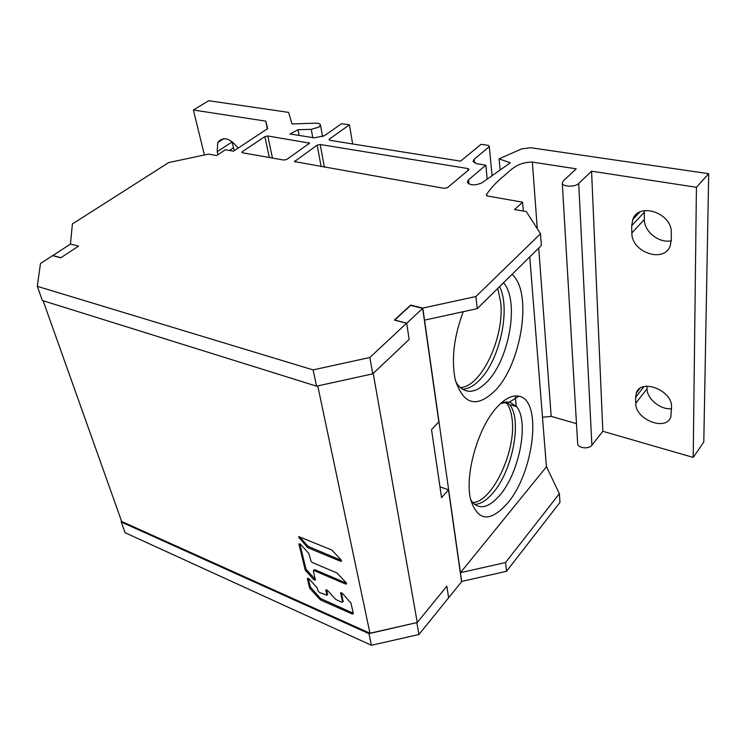 <?xml version="1.0" encoding="UTF-8"?>
<svg xmlns="http://www.w3.org/2000/svg" width="746" height="746" viewBox="0 0 746 746"><rect width="100%" height="100%" fill="white"/><g stroke="black" fill="none" stroke-linecap="round" stroke-linejoin="round"><path stroke-width="1.12" d="M516.213 406.169L515.244 395.93M472.731 502.58C492.379 501.965 516.111 451.227 512.194 419.998C511.458 412.687 509.602 407.064 506.618 403.11L505.546 401.87M460.217 387.594C481.496 387.099 504.846 336.614 500.659 302.055L497.731 288.46M577.646 443.394L562.27 183.068C562.242 186.92 575.175 187.283 578.7 183.497L591.569 171.188L602.833 431.291L693.211 457.419L703.795 442.033L708.7 173.697L530.667 147.717L521.64 148.892L499.093 158.851L500.118 170.013M577.656 443.609C577.712 448.215 588.902 449.493 591.886 445.194L602.833 431.291M312.798 137.609L311.25 129.328L319.018 127.1L320.435 124.88C320.015 123.715 318.374 123.155 315.511 123.183L292.05 123.929L288.562 112.376L208.684 100.719L193.391 110.016L265.753 121.132L267.348 128.788M311.25 129.328L298.027 129.72L290.045 133.982L314.308 137.851L324.435 135.697L341.593 123.677L349.464 124.843L352.644 143.959M499.093 158.851L510.292 162.833L482.242 182.649C475.267 185.745 470.288 185.586 467.304 182.183L468.488 179.861L485.823 165.174L476.862 163.747L473.02 161.397L474.139 159.252L489.292 146.664L488.499 145.423L481.049 144.323L460.562 161.155L330.236 140.388L329.079 139.698L329.275 139.11L349.464 124.843M591.569 171.188L696.428 187.293L708.7 173.697M562.27 183.068L563.239 181.008L576.229 168.829L532.355 162.087C516.931 162.124 510.581 170.377 503.932 175.935C496.668 181.819 490.812 188.076 486.383 194.706L487.483 195.993L522.601 202.185L523.319 211.146M265.753 121.132L267.646 128.592L233.498 151.186L225.404 149.76L216.582 155.56L208.572 154.105L168.708 162.553L72.399 223.949L70.45 244.007L78.535 246.152L60.706 257.846L52.621 255.608L40.48 263.515L37.3 286.324L313.115 369.904L369.848 357.493L406.645 323.158L394.438 319.997L410.673 305.077L422.814 308.079L475.911 296.526L540.514 233.768L526.275 211.556L514.572 209.561L522.601 202.185M468.665 169.929L469.001 169.267L467.854 168.549L320.22 144.51L317.181 145.153L294.483 161.584L444.14 188.346L447.525 187.619L468.665 169.929M242.413 151.597L241.909 152.352L242.646 152.799L283.816 160.064L286.902 159.411L309.609 143.139L267.842 135.977L264.886 136.602L242.413 151.597L242.683 152.809M193.391 110.016L204.395 154.991M238.142 148.109C229.899 137.926 223.091 136.08 217.739 142.579L217.207 151.68L217.925 154.674M37.3 286.324L42.345 300.498L316.565 386.167L372.748 373.849L409.162 339.421L372.981 373.625M313.115 369.904L316.565 386.167M369.848 357.493L372.748 373.849M417.051 622.556L368.972 633.643L121.244 522.013L121.272 520.391M499.587 286.632C510.87 308.685 500.016 359.348 479.995 379.583C474.036 385.85 468.152 389.067 462.343 389.235M506.674 401.758L509.63 404.649C522.433 419.784 512.605 470.595 492.975 492.91C486.634 500.38 480.508 504.212 474.596 504.408M422.814 308.079L461.681 581.414L506.525 571.296L505.546 562.531L460.45 572.695L546.51 466.698L559.36 493.703L505.546 562.531M121.244 522.013L125.058 532.709L371.433 645.281L418.926 634.51L461.578 581.749L448.486 489.768L441.557 497.638L431.524 429.603L438.825 421.882L422.674 308.387L406.691 323.288L394.625 320.165L410.673 305.403L422.674 308.387M559.36 493.703L559.985 502.347L506.525 571.296M542.482 417.256L551.182 416.352L576.481 423.663M368.972 633.643L371.433 645.281M416.855 622.798L418.926 634.51M529.763 256.913L546.417 466.81M463.229 311.688C453.922 336.632 451.246 359.218 455.191 379.434C463.294 404.882 476.657 408.547 495.307 390.428C521.799 363.33 532.765 291.574 511.998 274.407M507.299 503.466C534.033 472.824 542.724 399.996 518.88 396.191C512.325 394.848 505.061 398.485 497.078 407.092C478.111 427.02 464.385 475.099 470.651 499.587C477.757 521.314 489.973 522.61 507.299 503.466M424.521 320.127L477.254 308.63L541.363 245.49L540.514 233.768M475.911 296.526L477.254 308.63M486.467 195.573L486.383 194.706M455.722 381.607L457.941 385.085C466.129 394.364 475.911 393.207 487.259 381.616C509.089 359.553 519.347 301.99 504.175 283.527L503.541 282.734M470.633 499.512L472.237 501.974C479.659 510.059 488.844 507.812 499.801 495.241C519.365 472.796 529.278 421.807 516.614 406.673L509.639 401.973L500.678 403.446M696.428 187.293L693.211 457.419M635.751 403.288L635.611 397.32L636.366 392.918C640.982 378.166 672.416 390.363 671.54 406.906L670.822 416.967C665.917 431.72 635.154 419.401 635.751 403.288L647.052 388.722L647.015 386.195M639.686 212.144L632.813 219.436C638.725 201.756 672.249 213.002 671.288 232.789L671.297 240.156L670.216 245.891C663.996 263.618 631.247 252.185 631.853 232.957L644.357 219.501L644.292 210.661M632.813 219.436L631.685 225.712L631.853 232.957M671.54 408.752C660.49 409.964 646.829 398.737 647.052 388.722M671.288 240.744C659.119 243.56 644.124 231.661 644.357 219.501M485.823 165.174L487.194 179.143M489.292 146.664L492.08 175.692M329.275 139.11L329.462 140.136M298.027 129.72L299.137 135.427M234.253 150.683L231.95 141.507M78.535 246.152L60.92 257.706L52.929 255.496L70.544 244.035L78.535 246.152M409.162 339.421L406.691 323.288M439.963 486.802L448.486 489.768M43.119 300.741L121.654 521.463L369.96 633.223L417.266 622.509L446.835 586.188L448.616 597.854M369.96 633.223L317.768 385.906M298.876 536.682L331.802 549.998L341.071 559.854L341.575 561.104L340.642 561.309L308.182 547.853L307.324 547.219L308.117 546.389L299.5 536.766M298.614 536.952L307.324 547.219M345.659 584.062L346.582 583.876L346.088 582.663L336.959 572.956L312.285 562.531L310.933 561.039L308.816 553.429L300.647 544.459L298.932 544.03L305.217 570.019L313.721 579.661L315.427 580.127L313.367 571.175L314.225 570.643L345.659 584.062L346.47 583.223M310.83 587.811L310.066 588.631L309.581 587.801L307.371 578.793L309.058 578.896L317.031 587.671L318.132 591.046L319.456 592.501L326.916 595.233L325.853 590.03L327.578 590.496L335.625 599.336L341.612 602.227L342.517 601.733L340.596 592.865L342.367 593.34L351.002 603.141L353.296 613.585L352.382 614.061L320.687 600.008L319.848 599.392L320.603 598.553L310.345 586.981L308.219 578.281M310.066 588.631L319.848 599.392M373.233 373.569L417.266 622.509M341.491 560.47L308.117 546.389M314.141 570.345L315.008 569.804L346.433 583.204M315.353 579.465L306 569.189L299.799 543.834M343.067 601.453L341.426 592.669M353.222 613.24L320.603 598.553M327.466 594.627L326.692 589.853M578.7 183.497L591.886 445.194M532.355 162.087L537.288 228.742M538.724 248.092L551.182 416.352M468.488 179.861L468.936 183.992M474.139 159.252L474.531 163.057M229.451 150.478L233.405 147.867M232.053 141.982L217.207 151.68M643.947 386.652L635.611 397.32M644.236 212.312L631.685 225.712M294.95 160.819L295.202 162.069M321.153 166.656L317.181 145.153M320.22 144.51L324.389 167.225M468.059 170.442L467.854 168.549M269.306 157.509L264.886 136.602M267.842 135.977L272.467 158.059M309.03 143.941L308.788 142.645M340.642 561.309L341.435 560.451M308.975 547.023L308.182 547.853M299.929 537.39L299.127 538.22M315.008 569.804L314.225 570.643M313.721 579.661L314.495 578.831M306.485 570.028L305.711 570.858M305.217 570.019L306 569.189M299.566 543.759L298.941 544.412M307.939 578.187L307.371 578.793M309.581 587.801L310.345 586.981M326.916 594.898L327.671 594.049M326.403 589.769L325.853 590.375M342.517 601.733L343.272 600.884M341.146 592.594L340.596 593.21M352.382 614.061L353.128 613.203M321.442 599.178L320.687 600.008M503.699 402.271L506.618 403.11M504.175 283.527L503 283.266M509.639 401.973L518.88 396.191M516.614 406.673L509.63 404.649M322.58 136.695L320.454 124.983M223.865 138.616L217.739 142.579M639.788 388.554L636.366 392.918M314.364 569.73L313.59 570.569M327.68 594.394L326.916 595.233M343.272 601.211L342.517 602.069"/></g></svg>
